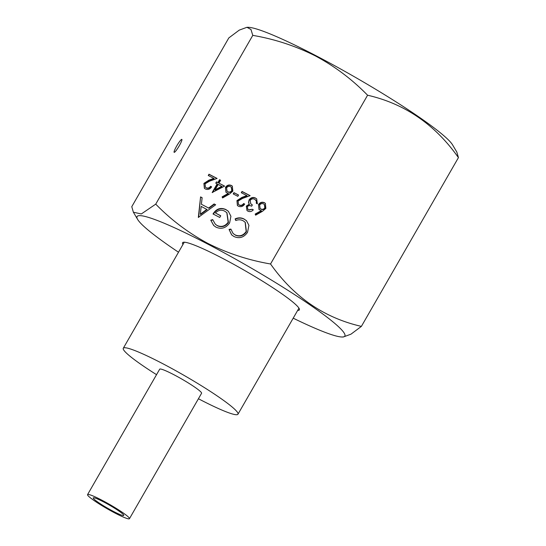<?xml version="1.0" encoding="UTF-8"?>
<svg xmlns="http://www.w3.org/2000/svg" width="546" height="546" viewBox="0 0 546 546"><rect width="100%" height="100%" fill="white"/><g stroke="black" fill="none" stroke-linecap="round" stroke-linejoin="round"><path stroke-width="0.82" d="M122.986 514.202A17.588 1.802 29.9 0 1 123.758 515.424A17.588 1.802 29.9 0 1 110.531 509.862A17.588 1.802 29.9 0 1 94.028 499.112A17.588 1.802 29.9 0 1 93.264 497.891A17.588 1.802 29.9 0 1 106.484 503.453A17.588 1.802 29.9 0 1 122.986 514.202M88.623 496.294A24.16 2.477 29.9 0 1 87.565 494.615A24.16 2.477 29.9 0 1 105.726 502.259A24.16 2.477 29.9 0 1 128.392 517.021A24.16 2.477 29.9 0 1 129.45 518.7A24.16 2.477 29.9 0 1 111.288 511.056A24.16 2.477 29.9 0 1 88.623 496.294M87.565 494.615L159.685 369.198A24.16 2.477 29.9 0 1 177.846 376.836A24.16 2.477 29.9 0 1 200.512 391.605A24.16 2.477 29.9 0 1 201.57 393.284L129.45 518.7M198.423 398.751A66.148 6.777 -150.1 0 0 237.967 414.216A66.148 6.777 -150.1 0 0 235.073 409.623A66.148 6.777 -150.1 0 0 173.021 369.185A66.148 6.777 -150.1 0 0 123.28 348.266A66.148 6.777 -150.1 0 0 126.181 352.853A66.148 6.777 -150.1 0 0 156.538 374.665M176.699 146A7.535 1.051 -59.3 0 0 174.147 152.341A7.535 1.051 -59.3 0 0 179.293 145.721A7.535 1.051 -59.3 0 0 181.852 139.38A7.535 1.051 -59.3 0 0 176.699 146M182.965 244.471A67.356 6.9 29.9 0 1 182.562 242.745A67.356 6.9 29.9 0 1 222.311 258.21A67.356 6.9 29.9 0 1 299.351 309.896A67.356 6.9 29.9 0 1 297.652 310.421M178.508 252.225A119.833 12.278 29.9 0 1 137.647 219.444A119.833 12.278 29.9 0 1 207.78 244.103A119.833 12.278 29.9 0 1 311.302 305.787A119.833 12.278 29.9 0 1 342.076 336.998A119.833 12.278 29.9 0 1 293.195 318.175M207.787 243.366C188.268 232.835 170.912 219.758 155.733 204.136L141.332 213.943L133.381 212.237L131.777 206.681L228.822 37.92L239.237 30.132L246.935 27.3L250.969 29.498L252.778 35.367C274.781 39.128 295.7 46.001 315.533 55.992C334.841 66.359 352.19 79.436 367.588 95.222L270.543 263.984C248.28 260.142 227.361 253.269 207.787 243.366M246.935 27.3L248.13 27.307A119.833 12.278 29.9 0 1 316.079 55.767A119.833 12.278 29.9 0 1 452.559 144.861L456.831 152.068L458.435 157.623L361.391 326.385C324.153 317.861 293.871 297.058 270.543 263.984M232.835 191.168L229.409 194.103L222.57 197.952L222.133 196.847L228.194 193.441L225.962 192.253L225.478 187.367C227.047 185.108 229.02 184.48 231.408 185.483L232.316 186.131L232.835 191.168M215.67 204.77L198.335 217.397L200.573 196.901L202.129 197.713L201.406 204.279L208.62 208.04L214.107 203.958L215.67 204.77M252.778 35.367L155.733 204.136M247.529 232.337C243.919 237.483 239.407 238.882 233.988 236.541L231.6 234.835L229.054 229.436L230.876 229.088L233.06 233.449L235.06 234.876C239.503 236.787 243.209 235.66 246.171 231.484L245.127 222.181L243.072 220.72C240.766 219.553 238.336 219.492 235.79 220.536L235.114 218.898C238.22 217.485 241.195 217.52 244.048 219.007L246.499 220.741L248.928 225.341L247.529 232.337M229.634 222.891C226.01 228.071 221.485 229.497 216.045 227.184L213.67 225.484L210.776 220.188L212.701 219.608L215.315 224.215L217.076 225.498C221.471 227.368 225.164 226.276 228.167 222.215L226.822 212.66L224.727 211.159C221.307 209.452 218.216 210.067 215.445 212.988L220.748 215.752L219.765 217.465L213.036 213.95C216.318 208.736 220.584 207.255 225.832 209.514L228.358 211.295L230.917 216.257L229.634 222.891M265.875 208.395L262.449 211.329L255.61 215.179L255.173 214.066L261.234 210.66L259.002 209.48L258.517 204.586C260.087 202.334 262.06 201.706 264.448 202.702L265.356 203.358L265.875 208.395M247.379 206.675L247.864 209.323L248.648 209.882L252.252 209.261L253.324 209.821C251.733 211.582 249.931 212.032 247.925 211.172L246.99 210.503L246.307 206.108L249.181 204.265L248.505 202.525L249.065 199.932C250.819 197.543 252.969 196.915 255.514 198.048L256.661 198.867L257.378 203.808L256.306 203.249L256.361 201.037L254.757 199.317C253.003 198.43 251.488 198.785 250.198 200.382L250.723 203.76L252.354 204.941L251.617 206.224C250.068 205.282 248.662 205.433 247.379 206.675M238.07 201.078L238.5 204.457L239.203 204.962C240.963 205.692 242.438 205.207 243.625 203.515L244.697 204.074C243.038 206.511 240.943 207.221 238.411 206.211L237.401 205.494L236.944 200.614L241.933 197.393L246.84 195.611L241.291 192.718L242.028 191.434L250.129 195.659L242.533 198.423L238.07 201.078M233.968 192.649L238.561 195.038L237.824 196.321L233.231 193.932L233.968 192.649L238.506 195.134M218.953 183.156L224.611 186.104L212.169 192.533L217.144 183.879L215.766 183.163L216.503 181.879L217.881 182.596L219.54 179.709L220.611 180.269L218.953 183.156L224.495 186.166M205.03 183.852L205.46 187.23L206.163 187.735C207.924 188.466 209.398 187.988 210.585 186.288L211.657 186.848C209.998 189.285 207.903 189.994 205.371 188.984L204.361 188.274L203.904 183.395L208.893 180.166L213.8 178.385L208.251 175.491L208.988 174.208L217.09 178.433L209.493 181.197L205.03 183.852M367.588 95.222C404.825 103.747 435.107 124.549 458.435 157.623M342.076 336.998L343.277 337.005L350.982 334.166L361.391 326.385M231.736 234.964L229.054 229.436M229.32 229.695L230.931 229.388M233.197 233.579L235.06 234.876M235.326 235.135C239.776 237.053 243.475 235.92 246.437 231.743L246.171 231.484M246.437 231.743L245.256 222.318M235.933 220.488L235.114 218.898M235.381 219.158C238.486 217.745 241.462 217.779 244.315 219.267L244.048 219.007M244.315 219.267L246.642 220.871M213.807 225.614L210.776 220.188M211.043 220.447L212.79 219.922M215.452 224.345L217.076 225.498M217.342 225.764C221.737 227.627 225.437 226.535 228.44 222.475L228.167 222.215M228.44 222.475L226.952 212.79M220.7 215.847L215.445 212.988M213.302 214.216C216.591 208.995 220.857 207.514 226.099 209.773L225.832 209.514M226.099 209.773L228.494 211.432M198.621 217.438L200.573 196.901M200.839 197.161L202.116 197.823M208.62 208.04L201.406 204.279M208.886 208.299L214.373 204.218L214.107 203.958M214.373 204.218L215.574 204.839M200.321 214.209L200.587 214.469L207.125 209.603L201.174 206.381L200.321 214.209L206.859 209.343M255.746 215.104L255.173 214.066M255.446 214.332L261.5 210.92L261.234 210.66M259.145 209.603L258.517 204.586M258.784 204.852C260.353 202.593 262.333 201.965 264.714 202.962L264.448 202.702M264.714 202.962L265.493 203.487M260.271 208.565L261.159 209.234C262.722 209.937 264.039 209.541 265.097 208.053L264.503 204.607M259.63 205.078L260.135 208.442L260.886 208.975C262.455 209.678 263.773 209.282 264.83 207.794L264.373 204.477L263.65 203.958C262.066 203.249 260.729 203.624 259.63 205.078M248.007 209.452L248.648 209.882M248.921 210.142L252.252 209.261M252.518 209.521L253.248 209.903M247.126 210.626L246.307 206.108M246.58 206.368L249.454 204.525L249.181 204.265M249.454 204.525L248.505 202.525M248.771 202.784L249.065 199.932M249.338 200.191C251.085 197.802 253.235 197.174 255.781 198.307L255.514 198.048M255.781 198.307L256.784 198.99M256.572 203.508L256.361 201.037M256.634 201.297L255.671 199.972M250.867 203.897L252.307 205.009M238.636 204.586L239.203 204.962M239.469 205.221C241.23 205.951 242.704 205.473 243.891 203.774L243.625 203.515M243.891 203.774L244.642 204.163M237.544 205.624L236.944 200.614M237.21 200.873L242.206 197.652L247.106 195.871L246.84 195.611M241.612 192.881L242.028 191.434M242.294 191.694L250 195.707M233.552 194.096L234.241 192.909M222.707 197.877L222.133 196.847M222.399 197.106L228.46 193.7L228.194 193.441M226.099 192.383L225.478 187.367M225.744 187.626C227.313 185.367 229.286 184.739 231.675 185.742L231.408 185.483M231.675 185.742L232.446 186.268M227.232 191.339L228.119 192.008C229.682 192.711 230.999 192.315 232.057 190.827L231.463 187.38M226.583 187.858L227.095 191.216L227.846 191.748C229.416 192.451 230.733 192.055 231.784 190.568L231.333 187.251L230.61 186.732C229.027 186.022 227.689 186.398 226.583 187.858M212.578 192.54L217.41 184.138L217.144 183.879M216.086 183.326L216.503 181.879M216.769 182.139L217.881 182.596M218.147 182.855L219.806 179.968L219.54 179.709M219.806 179.968L220.557 180.364M215.09 189.865L215.363 190.124L222.038 186.548L218.216 184.432L215.09 189.865L221.772 186.288M205.596 187.36L206.163 187.735M206.429 187.995C208.19 188.725 209.664 188.247 210.852 186.548L210.585 186.288M210.852 186.548L211.602 186.937M204.504 188.404L203.904 183.395M204.17 183.654L209.166 180.426L214.066 178.644L213.8 178.385M208.572 175.655L208.988 174.208M209.255 174.467L216.953 178.487M184.261 242.219L123.28 348.266M298.949 308.169L237.967 414.216M137.647 219.444L133.381 212.237"/></g></svg>
